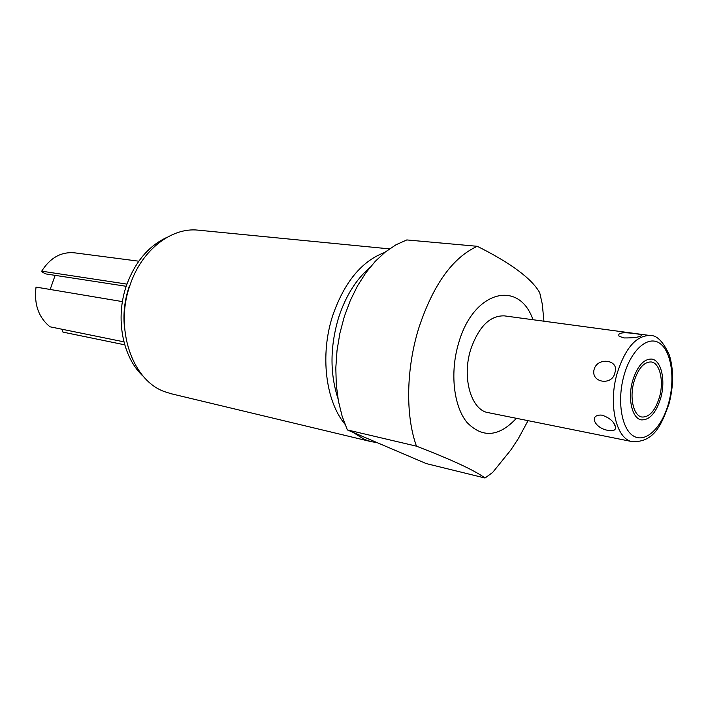 <?xml version="1.0" encoding="UTF-8"?>
<svg xmlns="http://www.w3.org/2000/svg" width="708" height="708" viewBox="0 0 708 708"><rect width="100%" height="100%" fill="white"/><g stroke="black" fill="none" stroke-linecap="round" stroke-linejoin="round"><path stroke-width="1.06" d="M516.389 418.313C498.936 436.96 482.458 438.314 466.953 422.393C453.518 406.038 449.784 372.089 458.722 342.805C473.617 290.289 519.309 279.368 532.938 319.724M669.087 403.551C673.662 385.869 673.75 369.7 669.352 355.062C663.166 341.539 656.741 335.026 650.077 335.521C636.368 335.388 625.421 347.894 617.234 373.036C607.915 404.224 616.252 439.641 632.456 441.677L488.29 412.658C471.201 410.313 461.687 377.736 470.714 349.478C478.696 326.689 489.901 315.485 504.326 315.865L504.583 315.901M543.948 321.211L542.266 303.998L539.708 292.678C531.673 278.571 510.866 263.111 477.272 246.296L406.808 239.932L395.993 244.773L385.426 251.915L375.346 261.252L365.974 272.633L357.549 285.82L350.283 300.555L344.336 316.503L339.884 333.3L337.017 350.566L335.813 367.886L336.291 384.851L338.424 401.091L342.141 416.224L347.345 429.924L426.243 463.59L485.024 478.024L492.715 472.386L510.884 449.916L518.442 438.429L528.044 420.658M477.272 246.296C452.651 257.57 433.181 284.74 418.87 327.786C406.162 368.408 405.312 415.419 416.463 446.173C451.872 459.811 474.723 470.431 485.024 478.024M337.973 398.551C329.804 373.328 330.034 346.283 338.663 317.414C345.716 296.006 356.062 279.448 369.691 267.757M384.763 252.446C361.726 261.075 344.38 282.094 332.733 315.502C319.901 354.549 325.512 400.861 344.893 424.127M352.823 432.261L364.461 439.447L371.16 441.65L377.054 442.597M198.859 230.215L198.187 230.153C171.486 227.144 141.804 249.915 130.166 284.722C114.289 328.211 132.104 380.258 164.451 391.621L171.186 393.745L371.16 441.65M143.706 376.753C122.617 358.062 114.784 318.166 126.635 285.032C135.237 261.703 148.733 245.791 167.123 237.277M129.139 286.722C124.404 300.75 122.918 314.954 124.697 329.335M74.535 252.827L74.243 252.791C60.977 251.729 50.135 257.854 41.701 271.173L126.953 284.12M123.9 341.84L50.02 326.804C38.586 317.494 33.922 304.254 36.028 287.094L122.431 301.608M62.322 329.309L62.941 332.105L124.714 344.831M126.201 286.298L46.197 273.987L42.843 272.491L41.701 271.173M55.144 275.368L50.153 289.466M347.345 429.924L416.463 446.173M594.145 369.328C597.41 356.779 619.686 359.602 614.907 372.665C612.57 386.09 590.366 382.895 594.145 369.328M624.155 337.946C634.218 338.008 640.067 337.114 641.687 335.273C641.652 334.725 639.598 334.194 635.519 333.698C622.615 331.902 617.164 332.778 619.173 336.327L624.155 337.946M608.243 430.411C613.632 431.287 616.031 430.066 615.456 426.747C614.075 421.711 609.677 417.879 602.26 415.224L600.986 415.056C588.401 414.932 595.154 428.508 608.243 430.411M634.049 381.488C629.253 397.631 633.518 416.065 642.014 417.039C649.413 417.26 655.21 410.702 659.413 397.365C664.122 381.32 659.936 362.761 651.156 361.947C643.979 361.823 638.28 368.337 634.049 381.488M632.687 380.639C627.394 398.462 632.102 418.8 641.466 419.879C649.643 420.136 656.05 412.897 660.697 398.161C665.883 380.462 661.263 359.965 651.555 359.071C643.652 358.947 637.359 366.142 632.687 380.639M624.058 375.24C616.73 400.79 621.642 429.738 633.899 436.261C646.05 443.164 662.042 427.313 668.609 403.118C675.344 379.019 671.476 351.327 659.803 343.345C648.245 334.99 631.209 349.575 624.058 375.24M198.187 230.153L389.48 248.88M74.243 252.791L138.795 261.19M650.077 335.521L504.326 315.865M613.88 423.296L615.456 426.747M632.456 441.677C654.369 442.27 661.555 424.57 669.033 403.746M641.067 335.849L641.687 335.273"/></g></svg>
